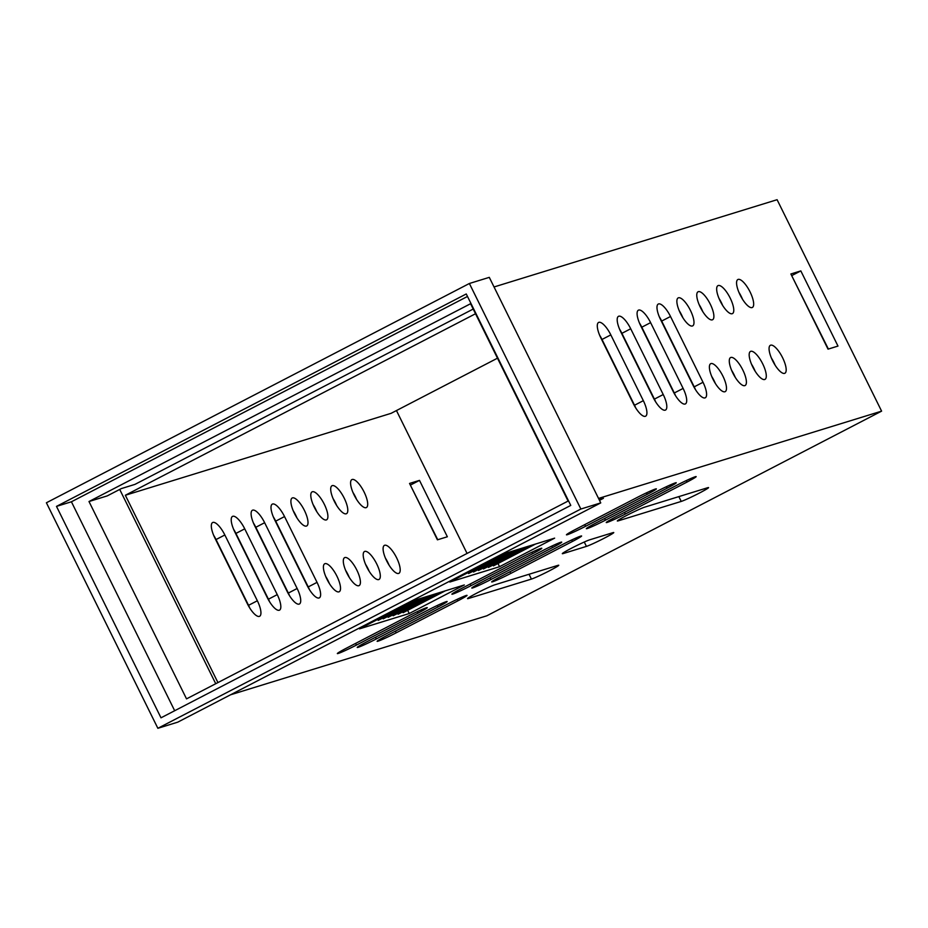 <?xml version="1.0" encoding="UTF-8"?>
<svg xmlns="http://www.w3.org/2000/svg" width="928" height="928" viewBox="0 0 928 928"><rect width="100%" height="100%" fill="white"/><g stroke="black" fill="none" stroke-linecap="round" stroke-linejoin="round"><path stroke-width="1.39" d="M396.627 557.821A15.753 5.127 -117.4 0 1 398.901 573.33A15.753 5.127 -117.4 0 1 386.674 560.883A15.753 5.127 -117.4 0 1 384.401 545.374A15.753 5.127 -117.4 0 1 396.627 557.821M385.41 558.099A15.753 5.127 -117.4 0 1 387.811 562.391A15.753 5.127 -117.4 0 1 389.087 565.187M772.653 360.806A15.753 5.127 62.6 0 0 784.879 373.253A15.753 5.127 62.6 0 0 782.606 357.744A15.753 5.127 62.6 0 0 770.379 345.286A15.753 5.127 62.6 0 0 772.653 360.806M775.066 365.098A15.753 5.127 62.6 0 0 773.79 362.303A15.753 5.127 62.6 0 0 771.388 358.011M740.15 295.023A15.753 5.127 62.6 0 0 752.364 307.47A15.753 5.127 62.6 0 0 750.091 291.96A15.753 5.127 62.6 0 0 737.876 279.514A15.753 5.127 62.6 0 0 740.15 295.023M742.551 299.315A15.753 5.127 62.6 0 0 741.275 296.531A15.753 5.127 62.6 0 0 738.874 292.227M364.112 492.037A15.753 5.127 -117.4 0 1 366.386 507.558A15.753 5.127 -117.4 0 1 354.171 495.111A15.753 5.127 -117.4 0 1 351.898 479.59A15.753 5.127 -117.4 0 1 364.112 492.037M352.895 492.316A15.753 5.127 -117.4 0 1 355.308 496.608A15.753 5.127 -117.4 0 1 356.572 499.403M752.759 366.943A15.753 5.127 62.6 0 0 764.985 379.39A15.753 5.127 62.6 0 0 762.712 363.869A15.753 5.127 62.6 0 0 750.485 351.422A15.753 5.127 62.6 0 0 752.759 366.943M755.16 371.235A15.753 5.127 62.6 0 0 753.896 368.439A15.753 5.127 62.6 0 0 751.494 364.147M376.733 563.957A15.753 5.127 -117.4 0 1 379.007 579.466A15.753 5.127 -117.4 0 1 366.78 567.02A15.753 5.127 -117.4 0 1 364.507 551.51A15.753 5.127 -117.4 0 1 376.733 563.957M365.516 564.224A15.753 5.127 -117.4 0 1 367.917 568.528A15.753 5.127 -117.4 0 1 369.193 571.312M720.244 301.159A15.753 5.127 62.6 0 0 732.47 313.606A15.753 5.127 62.6 0 0 730.197 298.097A15.753 5.127 62.6 0 0 717.97 285.638A15.753 5.127 62.6 0 0 720.244 301.159M722.657 305.451A15.753 5.127 62.6 0 0 721.381 302.656A15.753 5.127 62.6 0 0 718.98 298.364M344.218 498.174A15.753 5.127 -117.4 0 1 346.492 513.683A15.753 5.127 -117.4 0 1 334.277 501.236A15.753 5.127 -117.4 0 1 332.004 485.727A15.753 5.127 -117.4 0 1 344.218 498.174M333.001 498.452A15.753 5.127 -117.4 0 1 335.402 502.744A15.753 5.127 -117.4 0 1 336.678 505.54M732.865 373.079A15.753 5.127 62.6 0 0 745.091 385.526A15.753 5.127 62.6 0 0 742.818 370.005A15.753 5.127 62.6 0 0 730.591 357.558A15.753 5.127 62.6 0 0 732.865 373.079M735.266 377.371A15.753 5.127 62.6 0 0 734.002 374.576A15.753 5.127 62.6 0 0 731.6 370.284M356.839 570.094A15.753 5.127 -117.4 0 1 359.113 585.603A15.753 5.127 -117.4 0 1 346.886 573.156A15.753 5.127 -117.4 0 1 344.613 557.647A15.753 5.127 -117.4 0 1 356.839 570.094M345.622 570.36A15.753 5.127 -117.4 0 1 348.023 574.652A15.753 5.127 -117.4 0 1 349.288 577.448M712.971 379.204A15.753 5.127 62.6 0 0 725.186 391.651A15.753 5.127 62.6 0 0 722.912 376.142A15.753 5.127 62.6 0 0 710.697 363.695A15.753 5.127 62.6 0 0 712.971 379.204M715.372 383.508A15.753 5.127 62.6 0 0 714.108 380.712A15.753 5.127 62.6 0 0 711.695 376.42M336.945 576.218A15.753 5.127 -117.4 0 1 339.219 591.739A15.753 5.127 -117.4 0 1 326.992 579.292A15.753 5.127 -117.4 0 1 324.719 563.772A15.753 5.127 -117.4 0 1 336.945 576.218M325.728 576.497A15.753 5.127 -117.4 0 1 328.129 580.789A15.753 5.127 -117.4 0 1 329.394 583.584M700.35 307.296A15.753 5.127 62.6 0 0 712.576 319.742A15.753 5.127 62.6 0 0 710.303 304.222A15.753 5.127 62.6 0 0 698.076 291.775A15.753 5.127 62.6 0 0 700.35 307.296M702.763 311.588A15.753 5.127 62.6 0 0 701.487 308.792A15.753 5.127 62.6 0 0 699.086 304.5M324.324 504.31A15.753 5.127 -117.4 0 1 326.598 519.819A15.753 5.127 -117.4 0 1 314.372 507.372A15.753 5.127 -117.4 0 1 312.098 491.863A15.753 5.127 -117.4 0 1 324.324 504.31M313.107 504.577A15.753 5.127 -117.4 0 1 315.508 508.88A15.753 5.127 -117.4 0 1 316.784 511.664M680.456 313.432A15.753 5.127 62.6 0 0 692.682 325.879A15.753 5.127 62.6 0 0 690.409 310.358A15.753 5.127 62.6 0 0 678.182 297.911A15.753 5.127 62.6 0 0 680.456 313.432M682.857 317.724A15.753 5.127 62.6 0 0 681.593 314.928A15.753 5.127 62.6 0 0 679.192 310.636M304.43 510.446A15.753 5.127 -117.4 0 1 306.704 525.956A15.753 5.127 -117.4 0 1 294.478 513.509A15.753 5.127 -117.4 0 1 292.204 498A15.753 5.127 -117.4 0 1 304.43 510.446M293.213 510.713A15.753 5.127 -117.4 0 1 295.614 515.005A15.753 5.127 -117.4 0 1 296.89 517.801M492.582 581.798A15.753 0.882 153.7 0 0 510.783 573.423L572.46 541.442A15.753 0.882 153.7 0 0 581.612 536.001A15.753 0.882 153.7 0 0 562.519 544.504L500.83 576.485A15.753 0.882 153.7 0 0 491.689 581.926A15.753 0.882 153.7 0 0 492.582 581.798M378.032 641.19A15.753 0.882 153.7 0 0 396.221 632.803L457.91 600.822A15.753 0.882 153.7 0 0 467.051 595.382A15.753 0.882 153.7 0 0 447.957 603.896L386.268 635.866A15.753 0.882 153.7 0 0 377.128 641.318A15.753 0.882 153.7 0 0 378.032 641.19M607.144 522.418A15.753 0.882 153.7 0 0 625.333 514.031L687.022 482.061A15.753 0.882 153.7 0 0 696.162 476.609A15.753 0.882 153.7 0 0 677.08 485.124L615.392 517.105A15.753 0.882 153.7 0 0 606.251 522.545A15.753 0.882 153.7 0 0 607.144 522.418M472.688 587.934A15.753 0.882 153.7 0 0 490.877 579.548L552.566 547.578A15.753 0.882 153.7 0 0 561.707 542.126A15.753 0.882 153.7 0 0 542.625 550.64L480.936 582.622A15.753 0.882 153.7 0 0 471.795 588.062A15.753 0.882 153.7 0 0 472.688 587.934M358.127 647.326A15.753 0.882 153.7 0 0 376.327 638.94L438.004 606.958A15.753 0.882 153.7 0 0 447.157 601.518A15.753 0.882 153.7 0 0 428.063 610.032L366.374 642.002A15.753 0.882 153.7 0 0 357.234 647.442A15.753 0.882 153.7 0 0 358.127 647.326M587.25 528.554A15.753 0.882 153.7 0 0 605.439 520.167L667.128 488.186A15.753 0.882 153.7 0 0 676.268 482.746A15.753 0.882 153.7 0 0 657.175 491.26L595.498 523.23A15.753 0.882 153.7 0 0 586.345 528.682A15.753 0.882 153.7 0 0 587.25 528.554M452.794 594.071A15.753 0.882 153.7 0 0 470.983 585.684L532.672 553.714A15.753 0.882 153.7 0 0 541.813 548.262A15.753 0.882 153.7 0 0 522.719 556.777L461.042 588.758A15.753 0.882 153.7 0 0 451.89 594.198A15.753 0.882 153.7 0 0 452.794 594.071M338.233 653.451A15.753 0.882 153.7 0 0 356.433 645.076L418.11 613.095A15.753 0.882 153.7 0 0 427.263 607.654A15.753 0.882 153.7 0 0 408.169 616.157L346.48 648.138A15.753 0.882 153.7 0 0 337.34 653.579A15.753 0.882 153.7 0 0 338.233 653.451M567.356 534.69A15.753 0.882 153.7 0 0 585.545 526.304L647.234 494.322A15.753 0.882 153.7 0 0 656.374 488.882A15.753 0.882 153.7 0 0 637.281 497.396L575.604 529.366A15.753 0.882 153.7 0 0 566.451 534.806A15.753 0.882 153.7 0 0 567.356 534.69M359.496 628.859L414.572 600.3L464.313 584.965L409.236 613.524L359.496 628.859M499.554 566.695L449.825 582.03L504.902 553.482L554.631 538.147L499.554 566.695L497.988 563.516M407.659 610.334L409.236 613.524M402.682 611.877L403.1 612.7L445.289 590.834M493.012 565.048L493.429 565.883L535.607 544.005M397.718 613.408L398.124 614.232L440.313 592.366M488.035 566.579L488.453 567.414L530.642 545.548M392.741 614.939L393.147 615.774L435.336 593.897M483.07 568.11L483.476 568.945L525.666 547.079M387.765 616.47L388.182 617.306L430.36 595.44M478.094 569.653L478.5 570.476L520.689 548.61M382.788 618.002L383.206 618.837L425.395 596.971M473.118 571.184L473.524 572.019L515.713 550.142M377.812 619.544L378.23 620.368L420.419 598.502M468.141 572.715L468.559 573.55L510.748 551.673M373.184 621.76L415.442 600.033M463.513 574.931L505.772 553.216M612.863 532.684L589.651 539.841A15.753 0.882 153.7 0 0 573.724 547.068A15.753 0.882 153.7 0 0 562.322 553.668A15.753 0.882 153.7 0 0 563.215 553.552L586.426 546.395A15.753 0.882 153.7 0 0 602.365 539.156A15.753 0.882 153.7 0 0 613.768 532.556A15.753 0.882 153.7 0 0 612.863 532.684M681.233 501.422A15.753 0.882 153.7 0 0 697.172 494.195A15.753 0.882 153.7 0 0 708.563 487.594A15.753 0.882 153.7 0 0 707.67 487.722L644.67 507.152A15.753 0.882 153.7 0 0 628.732 514.379A15.753 0.882 153.7 0 0 617.329 520.979A15.753 0.882 153.7 0 0 618.234 520.852L681.233 501.422L678.844 496.608M468.42 598.514L531.419 579.084A15.753 0.882 153.7 0 0 547.358 571.857A15.753 0.882 153.7 0 0 558.76 565.256A15.753 0.882 153.7 0 0 557.856 565.384L494.856 584.802A15.753 0.882 153.7 0 0 478.918 592.041A15.753 0.882 153.7 0 0 467.526 598.63A15.753 0.882 153.7 0 0 468.42 598.514L468.164 597.992M598.537 498.417L881.6 411.139L486.817 615.798L230.527 694.805M599.488 500.343L603.42 498.301L599.128 499.624M475.519 313.745L125.35 495.262L391.129 413.32L497.489 358.185M828.031 349.148L837.984 346.074L800.829 270.906L790.876 273.969L828.031 349.148M660.562 319.557L693.077 385.34A15.753 5.127 62.6 0 0 705.292 397.787A15.753 5.127 62.6 0 0 703.018 382.278L670.515 316.494A15.753 5.127 62.6 0 0 658.288 304.048A15.753 5.127 62.6 0 0 660.562 319.557M640.668 325.693L673.183 391.477A15.753 5.127 62.6 0 0 685.398 403.924A15.753 5.127 62.6 0 0 683.124 388.414L650.609 322.631A15.753 5.127 62.6 0 0 638.394 310.184A15.753 5.127 62.6 0 0 640.668 325.693M620.774 331.83L653.277 397.613A15.753 5.127 62.6 0 0 665.504 410.06A15.753 5.127 62.6 0 0 663.23 394.539L630.715 328.767A15.753 5.127 62.6 0 0 618.5 316.32A15.753 5.127 62.6 0 0 620.774 331.83M600.88 337.966L633.383 403.75A15.753 5.127 62.6 0 0 645.61 416.196A15.753 5.127 62.6 0 0 643.336 400.676L610.821 334.892A15.753 5.127 62.6 0 0 598.606 322.445A15.753 5.127 62.6 0 0 600.88 337.966M494.032 286.972L777.096 199.706L881.6 411.139M410.338 485.054L437.749 539.725M273.319 516.85A15.753 5.127 -117.4 0 1 275.72 521.142L308.235 586.925A15.753 5.127 -117.4 0 1 309.5 589.721M253.425 522.986A15.753 5.127 -117.4 0 1 255.826 527.278L288.341 593.062A15.753 5.127 -117.4 0 1 289.606 595.857M233.52 529.122A15.753 5.127 -117.4 0 1 235.932 533.414L268.436 599.198A15.753 5.127 -117.4 0 1 269.712 601.982M213.626 535.247A15.753 5.127 -117.4 0 1 216.038 539.551L248.542 605.323A15.753 5.127 -117.4 0 1 249.818 608.118M467.062 553.436L396.453 410.559M469.382 283.492L46.4 502.767L157.864 728.294L177.758 722.158L600.752 502.895L489.288 277.356L469.382 283.492L580.858 509.031L600.752 502.895M157.864 728.294L580.858 509.031M466.262 293.967L56.492 506.386L160.996 717.82L570.766 505.412L466.262 293.967M467.492 296.461L71.41 501.781L56.492 506.386M71.41 501.781L174.684 710.732M186.528 698.865L568.098 501.062L470.566 303.723L88.995 501.526L186.528 698.865M791.665 275.57L828.379 349.044M695.478 389.632A15.753 5.127 62.6 0 0 694.214 386.848L661.699 321.065A15.753 5.127 62.6 0 0 659.298 316.773M675.584 395.769A15.753 5.127 62.6 0 0 674.308 392.973L641.805 327.201A15.753 5.127 62.6 0 0 639.392 322.898M655.69 401.905A15.753 5.127 62.6 0 0 654.414 399.11L621.911 333.326A15.753 5.127 62.6 0 0 619.498 329.034M635.796 408.042A15.753 5.127 62.6 0 0 634.52 405.246L602.005 339.462A15.753 5.127 62.6 0 0 599.604 335.17M437.413 539.829L447.354 536.767L419.491 480.379L409.55 483.442L437.413 539.829M317.04 582.355A15.753 5.127 -117.4 0 1 319.313 597.876A15.753 5.127 -117.4 0 1 307.098 585.429L274.584 519.645A15.753 5.127 -117.4 0 1 272.31 504.124A15.753 5.127 -117.4 0 1 284.536 516.571L317.04 582.355L308.235 586.925M297.146 588.491A15.753 5.127 -117.4 0 1 299.419 604A15.753 5.127 -117.4 0 1 287.204 591.554L254.69 525.782A15.753 5.127 -117.4 0 1 252.416 510.261A15.753 5.127 -117.4 0 1 264.642 522.708L297.146 588.491L288.341 593.062M277.252 594.628A15.753 5.127 -117.4 0 1 279.525 610.137A15.753 5.127 -117.4 0 1 267.31 597.69L234.796 531.906A15.753 5.127 -117.4 0 1 232.522 516.397A15.753 5.127 -117.4 0 1 244.737 528.844L277.252 594.628L268.436 599.198M257.358 600.764A15.753 5.127 -117.4 0 1 259.631 616.273A15.753 5.127 -117.4 0 1 247.405 603.826L214.902 538.043A15.753 5.127 -117.4 0 1 212.628 522.534A15.753 5.127 -117.4 0 1 224.843 534.98L257.358 600.764L248.542 605.323M125.35 495.262L217.941 682.59M473.199 309.047L134.931 484.393L121.336 488.592L107.23 495.9L88.995 501.526M215.737 683.727L119.712 489.439M419.491 480.379L410.675 484.95M792.013 275.465L800.829 270.906M509.959 571.752L510.783 573.423M395.398 631.144L396.221 632.803M624.521 512.372L625.333 514.031M490.065 577.889L490.877 579.548M375.504 637.269L376.327 638.94M604.615 518.508L605.439 520.167M470.16 584.025L470.983 585.684M355.61 643.406L356.433 645.076M584.721 524.633L585.545 526.304M646.503 492.838L647.234 494.322M417.38 611.61L418.11 613.095M531.941 552.218L532.672 553.714M666.397 486.701L667.128 488.186M437.274 605.474L438.004 606.958M551.835 546.093L552.566 547.578M529.041 574.27L531.419 579.084M686.291 480.565L687.022 482.061M457.168 599.337L457.91 600.822M584.269 542.022L586.426 546.395M571.729 539.957L572.46 541.442M216.038 539.551L224.843 534.98M634.52 405.246L643.336 400.676M602.005 339.462L610.821 334.892M235.932 533.414L244.737 528.844M654.414 399.11L663.23 394.539M621.911 333.326L630.715 328.767M255.826 527.278L264.642 522.708M674.308 392.973L683.124 388.414M641.805 327.201L650.609 322.631M275.72 521.142L284.536 516.571M694.214 386.848L703.018 382.278M661.699 321.065L670.515 316.494"/></g></svg>
